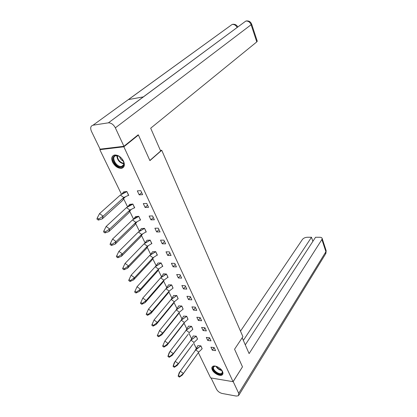 <?xml version="1.0" encoding="UTF-8"?>
<svg xmlns="http://www.w3.org/2000/svg" width="417" height="417" viewBox="0 0 417 417"><rect width="100%" height="100%" fill="white"/><g stroke="black" fill="none" stroke-linecap="round" stroke-linejoin="round"><path stroke-width="0.63" d="M123.531 161.155C125.048 165.007 124.422 167.389 121.655 168.301C118.074 168.51 115.061 166.492 112.621 162.249C111.037 158.335 111.683 155.922 114.571 155.009C118.152 154.884 121.139 156.933 123.531 161.155M222.532 371.516C223.199 373.017 223.095 374.127 222.23 374.847C220.181 376.666 213.858 373.496 212.284 369.889C211.591 368.357 211.695 367.226 212.607 366.491C214.661 364.724 220.994 367.909 222.532 371.516M121.488 194.312L99.814 149.667L123.854 146.789L233.056 381.68L210.616 377.896L198.372 352.678M196.214 348.237L193.676 343.003M191.528 338.588L188.891 333.147M186.753 328.752L184.012 323.102M181.89 318.734L179.039 312.859M176.933 308.523L173.972 302.419M171.877 298.108L168.802 291.775M166.727 287.495L163.542 280.938M161.473 276.674L158.184 269.893M156.114 265.634L152.711 258.629M150.646 254.37L147.071 247.01M145.069 242.882L141.358 235.24M139.372 231.154L135.525 223.225M133.56 219.18L129.567 210.955M127.592 206.884L123.484 198.419M100.533 149.104L99.814 149.667M137.782 135.118L138.418 135.035L149.912 160.634L161.728 150.276L160.389 150.422M161.728 150.276L242.908 336.681L234.562 349.222L242.475 366.851L233.056 381.68M178.309 277.951L181.661 278.123L180.045 274.662L176.688 274.506L178.309 277.951L180.42 275.47M183.459 288.882L186.8 289.096L185.211 285.708L181.869 285.504L183.459 288.882L185.523 286.375M188.505 299.599L191.83 299.854L190.277 296.534L186.946 296.289L188.505 299.599L190.527 297.071M193.452 310.107L196.767 310.404L195.245 307.147L191.924 306.865L193.452 310.107L195.437 307.564M198.304 320.418L201.609 320.751L200.113 317.556L196.808 317.233L198.304 320.418L200.249 317.848M203.069 330.53L206.358 330.9L204.888 327.767L201.593 327.408L203.069 330.53L204.971 327.944M207.739 340.449L211.012 340.861L209.574 337.786L206.295 337.389L207.739 340.449L209.605 337.848M139.189 194.848L142.619 194.666L140.748 190.663L137.313 190.871L139.189 194.848L141.644 192.581M145.132 207.478L148.551 207.348L146.721 203.433L143.297 203.579L145.132 207.478L147.535 205.174M150.954 219.842L154.363 219.769L152.57 215.933L149.156 216.027L150.954 219.842L153.305 217.502M156.651 231.946L160.05 231.925L158.293 228.172L154.895 228.208L156.651 231.946L158.95 229.574M173.06 266.797L176.422 266.922L174.775 263.398L171.408 263.283L173.06 266.797L175.218 264.342M162.234 243.804L165.622 243.836L163.902 240.156L160.514 240.14L162.234 243.804L164.486 241.401M167.702 255.418L171.079 255.496L169.396 251.894L166.013 251.832L167.702 255.418L169.907 252.989M212.321 350.186L215.584 350.629L214.176 347.611L210.903 347.179L212.321 350.186L214.13 347.606M202.12 348.81L200.921 345.865L197.856 345.657M197.491 339.177L196.271 336.175L193.196 336.003M151.574 243.705L151.903 243.71L150.172 240.098L147.003 240.301M145.94 232.008L146.289 232.008L144.522 228.323L141.342 228.573M162.494 266.4L162.797 266.411L161.134 262.939L157.986 263.049M157.089 255.168L157.407 255.173L155.708 251.633L152.549 251.79M140.19 220.072L140.56 220.067L138.757 216.303L135.567 216.605M134.31 207.885L134.712 207.869L132.867 204.028L129.671 204.387M128.306 195.443L128.733 195.422L126.851 191.497L123.646 191.914M192.774 329.367L191.539 326.308L188.453 326.167M183.073 309.179L181.791 305.995L178.685 305.932M187.968 319.37L186.712 316.248L183.616 316.149M178.08 298.796L176.777 295.544L173.66 295.523M172.987 288.204L171.663 284.889L168.536 284.91M167.796 277.409L168.082 277.425L166.451 274.021L163.209 273.87M138.418 135.035L123.854 146.789M200.921 345.865L202.167 348.742L198.758 352.11L195.714 349.863L200.838 345.98L197.903 345.599L194.729 351.218M178.559 375.524L179.821 376.462L183.391 373.481L198.758 352.11L182.292 375.102L183.391 373.481L180.259 371.146L178.127 376.17L179.169 372.772L195.714 349.863M182.292 375.102L179.383 377.109L179.821 376.462M178.127 376.17L179.383 377.109M196.277 336.18L197.543 339.11L194.056 342.42L190.986 340.157L196.188 336.295L193.243 335.94L190.147 341.288M173.488 365.693L174.759 366.642L178.382 363.666L192.935 344.14L177.293 365.344L178.382 363.666L175.223 361.31L173.06 366.366L174.144 363.004L175.223 361.31L190.986 340.157M177.293 365.344L174.327 367.314L174.759 366.642M173.06 366.366L174.327 367.314M191.539 326.313L192.831 329.294L189.266 332.542L186.17 330.264L191.455 326.428L188.494 326.11L185.482 331.166M168.317 355.675L169.599 356.629L173.279 353.652L188.156 334.325L172.2 355.399L173.279 353.652L170.084 351.286L167.895 356.373L169.026 353.037L170.084 351.286L186.17 330.264M172.2 355.399L169.172 357.322L169.599 356.629M167.895 356.373L169.172 357.322M186.717 316.258L188.036 319.292L184.387 322.471L181.265 320.178L186.628 316.373L183.657 316.086L180.743 320.845M163.042 345.453L164.334 346.412L168.067 343.446L184.387 322.471L183.287 324.317L167.003 345.255L168.067 343.446L164.851 341.059L162.625 346.178L164.851 341.059L181.265 320.178M167.003 345.255L163.912 347.137L164.334 346.412M162.625 346.178L163.912 347.137M181.802 306.01L183.141 309.101L179.409 312.208L176.261 309.904L181.708 306.125L178.731 305.875L175.922 310.326M157.662 335.028L158.966 335.998L162.755 333.037L179.409 312.208L178.32 314.121L161.707 334.914L162.755 333.037L159.508 330.634L157.251 335.784L159.508 330.634L176.261 309.904M161.707 334.914L158.554 336.748L158.966 335.998M157.251 335.784L158.554 336.748M176.787 295.564L178.153 298.713L174.337 301.746L171.163 299.427L176.693 295.674L173.707 295.46L171.022 299.599M152.174 324.395L153.487 325.364L157.334 322.414L174.337 301.746L173.263 303.722L156.302 324.358L157.334 322.414L154.055 319.99L151.767 325.171L154.055 319.99L171.163 299.427M156.302 324.358L153.081 326.146L153.487 325.364M151.767 325.171L153.081 326.146M171.679 284.915L173.071 288.121L169.166 291.076L165.961 288.741L171.58 285.025L168.583 284.847L166.008 288.705M146.57 313.537L147.899 314.517L151.804 311.572L169.166 291.076L168.103 293.125L150.787 313.594L151.804 311.572L148.494 309.138L146.174 314.35L148.494 309.138L165.961 288.741M150.787 313.594L147.498 315.325L147.899 314.517M146.174 314.35L147.498 315.325M166.466 274.052L167.889 277.315L163.891 280.198L160.66 277.842L166.367 274.162L163.36 274.026L160.847 277.696M140.852 302.461L142.192 303.446L146.158 300.511L163.891 280.198L162.844 282.314L145.158 302.601L146.158 300.511L142.822 298.056L140.461 303.3L142.822 298.056L160.66 277.842M145.158 302.601L141.796 304.285L142.192 303.446M140.461 303.3L141.796 304.285M161.15 262.971L162.599 266.301L158.507 269.095L155.249 266.729L161.051 263.085L158.033 262.986L155.588 266.468M139.414 291.389L135.978 293.01L134.628 292.02L135.014 291.149L136.364 292.145L140.393 289.216L158.507 269.095L157.475 271.29L139.414 291.389L140.393 289.216L137.026 286.745L155.249 266.729M137.026 286.745L135.014 291.149M135.978 293.01L136.364 292.145M155.729 251.67L157.204 255.063L153.018 257.769L149.729 255.386L155.624 251.779L152.601 251.727L150.229 255.016M153.696 257.414L152.648 258.733L153.086 257.737M133.544 279.932L130.036 281.501L128.676 280.5L129.056 279.599L130.417 280.599L134.509 277.68L153.018 257.769L152.002 260.041L133.544 279.932L134.509 277.68L131.11 275.194L149.729 255.386M131.11 275.194L129.056 279.599M130.036 281.501L130.417 280.599M150.193 240.14L151.705 243.596L147.415 246.212L144.094 243.809L150.089 240.249L147.055 240.239L144.772 243.325M148.228 245.811L147.17 247.093L147.613 246.119M127.555 268.24L123.969 269.747L122.598 268.741L122.963 267.803L124.339 268.809L128.499 265.905L147.415 246.212L146.414 248.558L127.555 268.24L128.499 265.905L125.069 263.398L144.094 243.809M125.069 263.398L122.963 267.803M123.969 269.747L124.339 268.809M144.548 228.37L146.086 231.894L141.691 234.417L138.345 231.993L144.438 228.474L141.394 228.516L139.205 231.399M121.436 256.293L117.771 257.737L116.385 256.721L116.744 255.751L118.136 256.768L122.358 253.875L141.691 234.417L140.711 236.846L121.436 256.293L122.358 253.875L118.897 251.347L138.345 231.993M118.897 251.347L116.744 255.751M117.771 257.737L118.136 256.768M138.783 216.355L140.352 219.952L135.853 222.37L132.47 219.931L138.673 216.459L135.619 216.548L133.534 219.222M115.186 244.091L111.438 245.462L110.041 244.445L110.39 243.434L111.792 244.456L116.082 241.579L135.853 222.37L134.889 224.883L115.186 244.091L116.082 241.579L112.59 239.035L132.47 219.931M112.59 239.035L110.39 243.434M111.438 245.462L111.792 244.456M132.893 204.09L134.503 207.755L129.89 210.069L126.476 207.614L132.783 204.194L129.723 204.33L127.753 206.79M108.801 231.617L104.964 232.921L103.552 231.894L103.89 230.851L105.308 231.878L109.671 229.016L129.89 210.069L128.947 212.67L108.801 231.617L109.671 229.016L106.147 226.452L126.476 207.614M106.147 226.452L103.89 230.851M104.964 232.921L105.308 231.878M126.883 191.559L128.525 195.302L123.797 197.502L120.351 195.031L126.773 191.664L123.703 191.851L121.853 194.093M102.269 218.873L98.349 220.098L96.921 219.066L97.25 217.982L98.678 219.019L103.119 216.173L123.797 197.502L122.874 200.196L102.269 218.873L103.119 216.173L99.559 213.593L120.351 195.031M99.559 213.593L97.25 217.982M98.349 220.098L98.678 219.019M221.849 370.369L222.49 372.829C221.922 376.895 211.992 371.474 212.925 367.632C213.223 366.418 214.281 365.964 216.1 366.282M215.344 366.178L214.072 366.564L213.478 367.528C212.727 370.421 219.623 375.191 221.771 373.251L222.334 372.339L222.209 371.057M212.222 367.252C211.299 370.838 219.853 376.749 222.516 374.341L222.84 374.028M115.744 155.499C121.728 154.566 127.477 166.842 121.243 167.087C115.368 167.936 109.588 155.922 115.744 155.499M118.991 156.276L116.02 155.723C110.625 156.438 116.041 167.201 121.331 166.414L121.681 166.362C123.588 165.815 124.23 164.272 123.614 161.728M113.492 155.379C109.348 158.392 116.155 168.786 121.649 167.936L123.536 167.201M119.543 156.604C120.086 158.731 121.368 160.237 123.385 161.134M242.188 337.76L249.105 353.606L321.888 239.52L322.164 238.503C321.981 237.716 321.205 237.304 319.839 237.273L315.549 237.268L245.29 344.864M233.155 381.524L238.706 393.32L238.524 395.707L236.251 396.072L222.157 393.471C219.681 392.824 217.825 391.438 216.579 389.316L211.08 377.974M312.875 241.36L311.494 237.263L307.277 237.263C305.145 237.393 303.529 238.123 302.424 239.457L240.5 331.145M311.494 237.263L243.34 340.402M233.228 381.534L242.381 367.002M149.844 160.488L160.649 151.022L150.688 128.207L256.778 41.903L251.123 24.733L115.353 127.847L123.922 146.294L138.194 134.785L138.314 135.051M115.353 127.847C113.533 124.527 111.219 122.853 108.404 122.833L143.333 96.885L128.347 99.6L93.001 125.209L108.264 122.848M93.001 125.209C90.609 125.944 90.088 127.993 91.453 131.345L100.09 149.156L123.922 146.294M257.221 41.09L256.778 41.903M237.122 27.444C235.892 25.202 234.224 24.207 232.123 24.457L233.155 24.243M251.587 23.977L251.123 24.733C250.002 22.075 248.224 20.855 245.79 21.085L246.744 20.886M221.959 370.557C219.306 370.051 217.283 368.612 215.886 366.241M216.439 366.387C217.71 368.294 219.441 369.525 221.63 370.077M123.839 163.891C119.528 162.807 117.203 160.071 116.864 155.677M117.292 155.723C117.698 159.789 119.893 162.375 123.87 163.469M238.706 393.32L325.906 251.712L321.888 239.52M238.967 394.988L325.469 254.089L326.052 250.336M243.585 22.716L143.333 96.885M128.347 99.6L230.069 25.943M194.89 350.994C196.292 349.065 197.564 347.887 198.7 347.47M194.213 337.64L191.022 340.126M190.892 340.282L190.512 340.793M189.641 327.621L186.31 330.144M184.992 317.415L181.515 319.969M180.259 307.021L176.636 309.602M179.55 312.119L179.258 312.479M175.442 296.424L171.663 299.025M174.572 301.6L174.097 302.195M170.537 285.629L166.597 288.246M169.5 290.878L168.833 291.718M165.539 274.626L161.436 277.253M164.329 279.943L163.469 281.048M160.446 263.408L156.177 266.041M159.065 268.793L158.022 270.138M155.254 251.972L150.824 254.599M149.964 240.307L145.361 242.929M144.345 228.48L139.794 231.013M142.65 233.968L141.582 235.219M138.387 216.47C136.442 217.163 135.019 217.955 134.118 218.852M136.964 221.88L135.885 223.095M132.304 204.215C130.537 204.862 129.213 205.602 128.332 206.441M131.162 209.537L130.078 210.726M126.096 191.705L122.426 193.764M125.246 196.944L124.151 198.096M222.308 372.438L221.771 373.251M214.275 366.267L214.072 366.564M123.635 164.72L121.681 166.362M322.164 238.503L326.167 250.68L325.896 253.447M108.404 122.833L245.79 21.085C248.589 20.511 250.539 21.528 251.644 24.129L257.279 41.257M128.441 99.585L232.123 24.457C234.651 23.884 236.528 24.728 237.742 26.98"/></g></svg>
